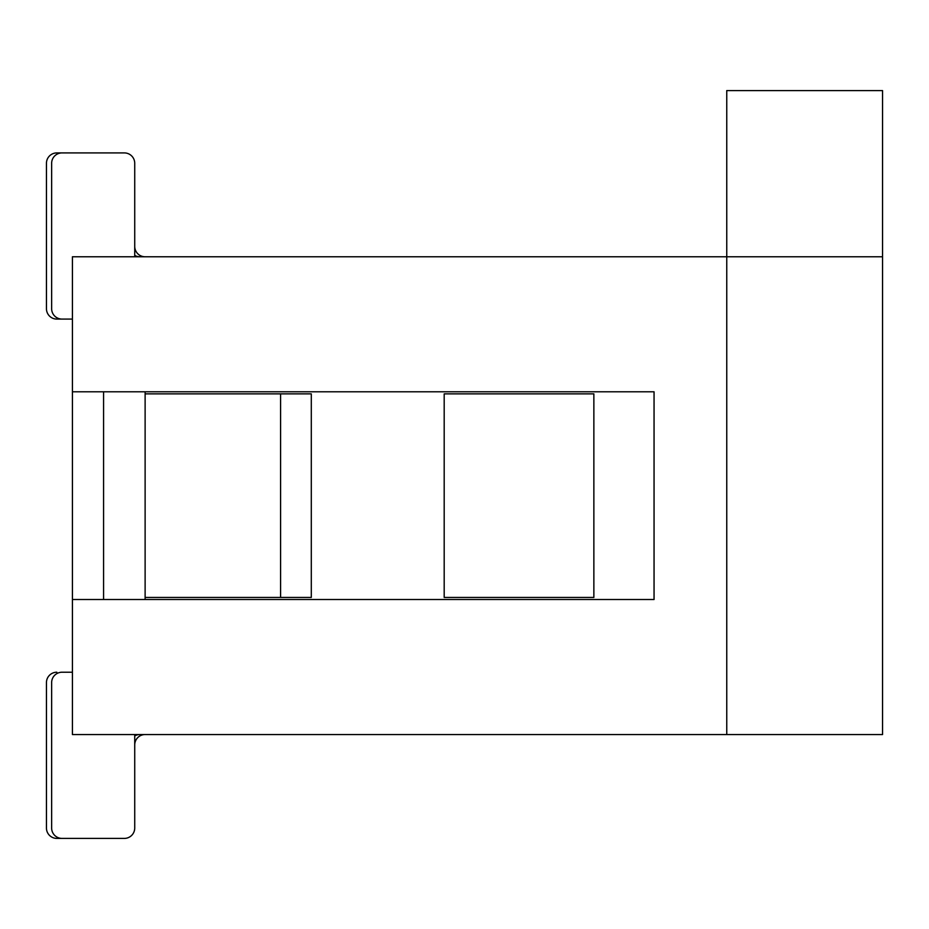 <?xml version="1.0" encoding="UTF-8"?>
<svg xmlns="http://www.w3.org/2000/svg" width="929" height="929" viewBox="0 0 929 929"><rect width="100%" height="100%" fill="white"/><g stroke="black" fill="none" stroke-linecap="round" stroke-linejoin="round"><path stroke-width="1.39" d="M134.728 256.776L134.728 163.295A10.382 10.382 0 0 0 124.347 152.913L62.034 152.913A10.382 10.382 0 0 0 51.641 163.295L51.641 308.707A10.382 10.382 0 0 0 62.034 319.088L56.832 319.088A10.382 10.382 0 0 1 46.45 308.707L46.45 163.295A10.382 10.382 0 0 1 56.832 152.913L119.156 152.913L56.832 152.913M72.416 672.224L62.034 672.224A10.382 10.382 0 0 0 51.641 682.618L51.641 828.018A10.382 10.382 0 0 0 62.034 838.411L124.347 838.411A10.382 10.382 0 0 0 134.728 828.018L134.728 734.549M134.728 735.931A10.382 10.382 0 0 1 139.931 734.549A10.382 10.382 0 0 0 134.728 735.931L134.728 744.93A10.382 10.382 0 0 1 145.121 734.549M145.121 256.776A10.382 10.382 0 0 1 134.728 246.382L134.728 163.295M139.931 256.776A10.382 10.382 0 0 1 134.728 255.382A10.382 10.382 0 0 0 139.931 256.776M46.45 308.707L46.45 163.295M72.416 319.088L56.832 319.088M56.832 672.224A10.382 10.382 0 0 0 46.45 682.618L46.45 828.018A10.382 10.382 0 0 0 56.832 838.411L119.156 838.411L56.832 838.411M46.45 682.618L46.45 828.018M72.416 391.794L72.416 256.776L726.757 256.776L726.757 90.589L882.55 90.589L882.55 256.776L726.757 256.776L726.757 734.549L72.416 734.549L72.416 599.519L654.051 599.519L654.051 391.794L72.416 391.794L72.416 599.519M145.121 391.794L145.121 393.873L311.296 393.873L311.296 597.44L145.121 597.44L145.121 599.519M593.863 597.44L593.863 393.873L444.19 393.873L444.19 597.44L593.863 597.44M726.757 734.549L882.55 734.549L882.55 256.776M103.572 599.519L103.572 391.794M145.121 597.44L145.121 393.873M280.593 393.873L280.593 597.44"/></g></svg>
